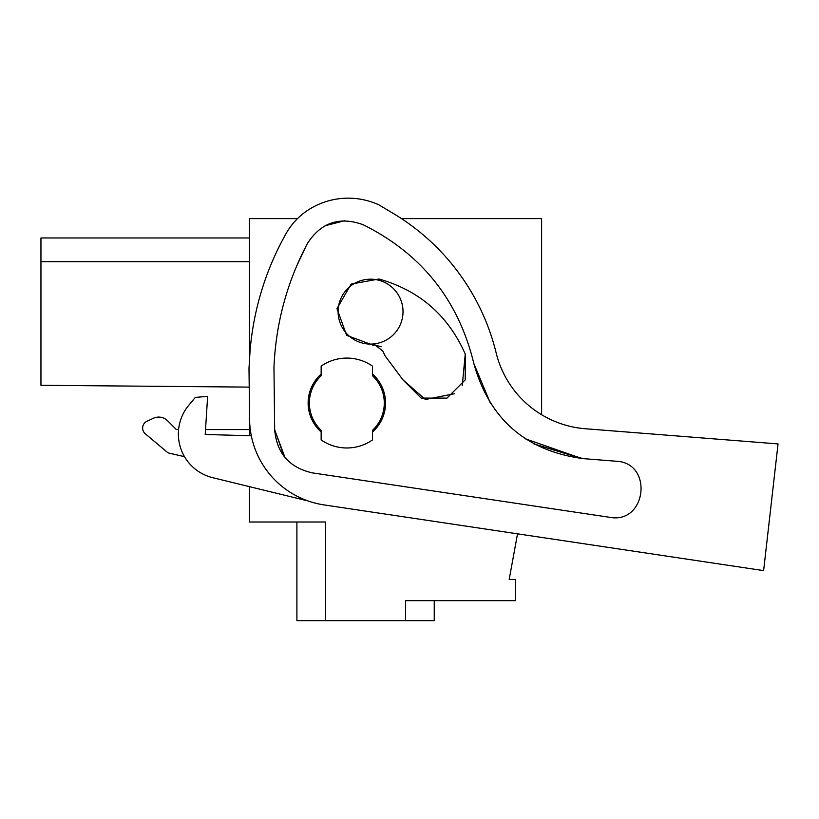 <?xml version="1.0" encoding="UTF-8"?>
<svg xmlns="http://www.w3.org/2000/svg" width="819" height="819" viewBox="0 0 819 819"><rect width="100%" height="100%" fill="white"/><g stroke="black" fill="none" stroke-linecap="round" stroke-linejoin="round"><path stroke-width="1.23" d="M249.447 360.831L249.447 218.622L297.481 218.622A67.424 67.424 0 0 1 308.046 210.104A67.424 67.424 0 0 0 286.148 233.456A287.162 287.162 0 0 0 250.03 351.3L248.996 368.253L249.59 419.482A87.398 87.398 0 0 0 324.058 504.913L763.615 570.608L517.526 533.834L509.183 579.442L515.386 579.442L515.386 600.665L405.518 600.665L405.518 620.638L325.614 620.638L325.614 522.01L249.447 522.01L249.447 486.65M249.447 435.728L249.447 407.647M401.494 218.622L541.605 218.622L541.605 414.711A99.877 99.877 0 0 0 585.329 428.746L778.05 443.918L763.615 570.608M616.021 461.22L582.985 458.62L533.968 443.949M405.518 620.638L434.234 620.638L434.234 600.665M296.898 522.01L296.898 620.638L325.614 620.638M249.447 429.565L205.518 429.565L249.447 429.565M178.593 429.565L176.361 429.565L167.537 420.731L176.361 429.565L178.593 429.565M153.429 418.253L146.959 421.263L153.429 418.253A12.49 12.49 0 0 1 167.537 420.731M249.447 237.971L40.95 237.971L40.95 385.299L249.211 387.111M309.377 403.03A37.459 37.459 0 0 1 321.15 375.767A37.459 37.459 0 0 0 321.15 430.292A37.459 37.459 0 0 1 309.377 403.03M321.15 375.767L321.15 366.144A44.943 44.943 0 0 1 372.522 366.144L372.522 375.767A37.459 37.459 0 0 1 372.522 430.292L372.522 439.916A44.943 44.943 0 0 1 321.15 439.916L321.15 430.292M403.02 311.64A32.463 32.463 0 0 1 370.557 344.093A32.463 32.463 0 0 1 338.093 311.64A32.463 32.463 0 0 1 370.557 279.177A32.463 32.463 0 0 1 403.02 311.64M372.522 375.767A37.459 37.459 0 0 1 372.522 430.292M184.51 456.674L168.038 452.866L145.311 433.794A7.494 7.494 0 0 1 146.959 421.263M40.95 261.691L249.447 261.691M473.812 363.431C489.342 419.123 525.737 450.849 582.985 458.62C525.716 450.829 489.322 419.103 473.812 363.431C458.445 300.082 421.59 253.859 363.247 224.764C339.783 216.216 321.222 222.369 307.565 243.243C286.957 282.146 275.757 323.597 273.966 367.588L274.672 429.606C276.689 453.224 289.261 467.639 312.387 472.88L609.592 517.291C646.652 524.508 653.675 462.54 615.98 461.22M308.046 210.104A73.567 73.567 0 0 1 379.023 204.924L393.253 213.442A224.734 224.734 0 0 1 496.15 352.897A99.877 99.877 0 0 0 585.329 428.746M525.614 438.912L581.828 458.527L533.957 443.959M251.31 435.79L205.211 434.469L207.637 396.314L195.26 397.45L188.759 405.282A44.943 44.943 0 0 0 212.664 477.672L308.046 500.952M274.682 429.873L284.971 457.493M305.937 246.355L296.365 266.759M344.789 220.72L325.061 225.747L344.789 220.72M372.522 431.971A38.708 38.708 0 0 0 372.522 374.068M321.15 374.068A38.708 38.708 0 0 0 321.15 431.971M382.76 350.993L374.938 344.942L373.177 345.229L346.611 335.329L336.978 308.661L351.136 284.091L379.023 279.003C419.523 290.53 448.269 315.561 465.253 354.084L465.223 379.883L446.969 398.116L421.171 398.085L402.948 379.832L385.073 355.856L382.76 350.993L385.073 355.856M379.023 204.924L393.253 213.442M490.55 403.583L473.822 363.482M381.152 346.806L374.938 344.942L373.177 345.229L346.611 335.329L336.978 308.661L351.136 284.091L379.023 279.003C419.523 290.53 448.269 315.561 465.253 354.084L462.274 385.442M454.647 393.683L425.378 399.498L402.948 379.832M609.592 517.291L610.247 517.383M274.672 429.606L283.998 456.285M195.26 397.45L188.759 405.282"/></g></svg>
